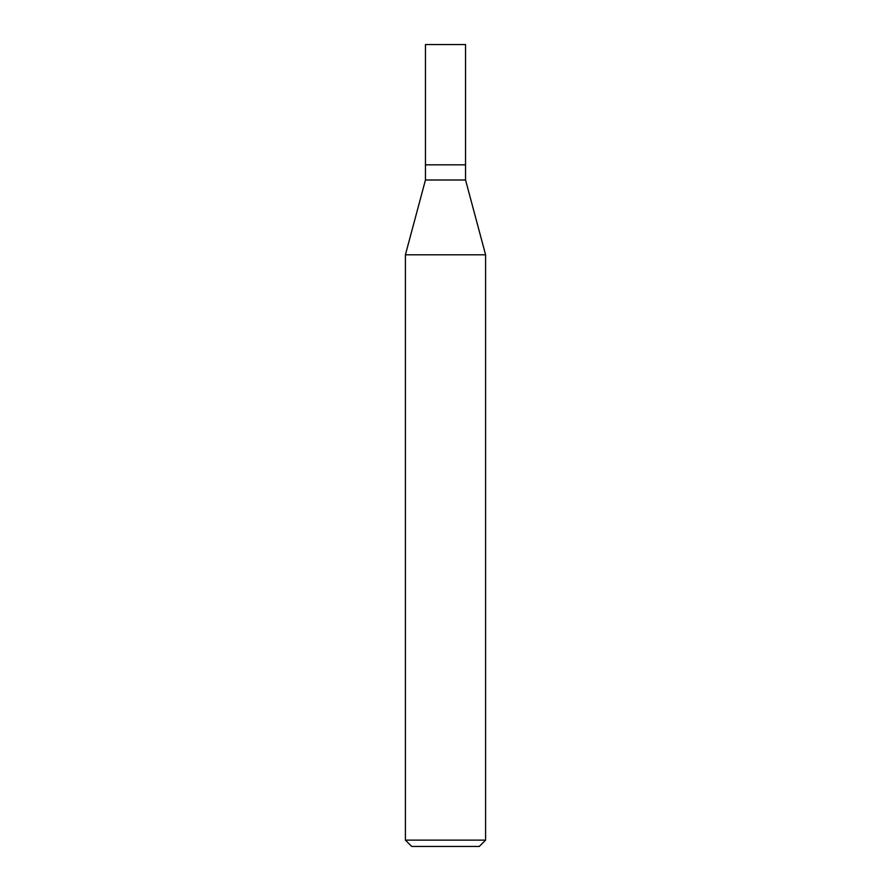 <?xml version="1.0" encoding="UTF-8"?>
<svg xmlns="http://www.w3.org/2000/svg" width="891" height="891" viewBox="0 0 891 891"><rect width="100%" height="100%" fill="white"/><g stroke="black" fill="none" stroke-linecap="round" stroke-linejoin="round"><path stroke-width="1.34" d="M425.452 164.835L425.452 179.993L465.548 179.993L465.548 44.55L425.452 44.55L425.452 164.835L465.548 164.835L425.452 164.835L425.452 44.55M465.548 179.993L485.595 254.804L405.405 254.804L425.452 179.993M485.595 840.135L479.28 846.45L411.72 846.45L405.405 840.135L485.595 840.135L485.595 254.804M405.405 840.135L405.405 254.804"/></g></svg>

